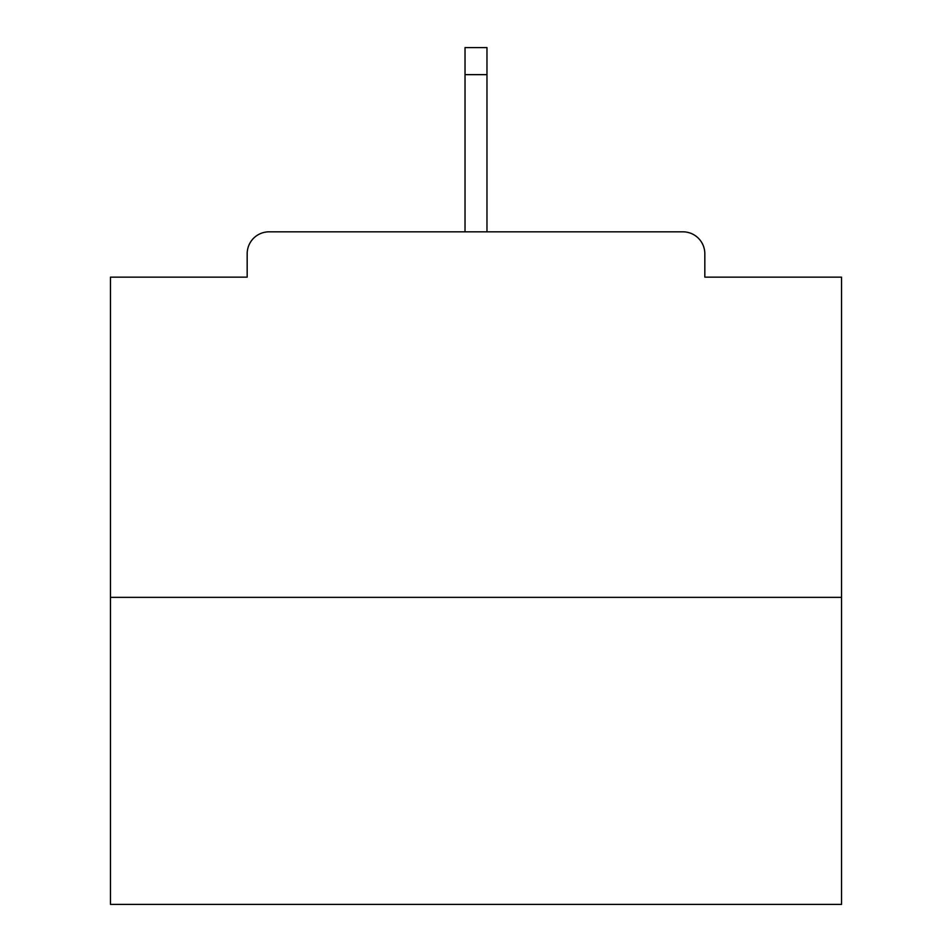 <?xml version="1.0" encoding="UTF-8"?>
<svg xmlns="http://www.w3.org/2000/svg" width="952" height="952" viewBox="0 0 952 952"><rect width="100%" height="100%" fill="white"/><g stroke="black" fill="none" stroke-linecap="round" stroke-linejoin="round"><path stroke-width="1.43" d="M704.825 277.151L704.825 253.756L704.825 277.151L841.532 277.151L841.532 904.4L110.468 904.4L110.468 277.151L247.175 277.151L247.175 253.756L247.175 277.151M841.532 597.356L110.468 597.356M704.825 253.756A21.932 21.932 0 0 0 682.893 231.824L269.107 231.824A21.932 21.932 0 0 0 247.175 253.756M682.893 231.824L590.05 231.824M361.95 231.824L269.107 231.824M486.972 74.649L465.028 74.649L465.028 47.6L486.972 47.6L486.972 231.824M465.028 74.649L465.028 231.824"/></g></svg>
